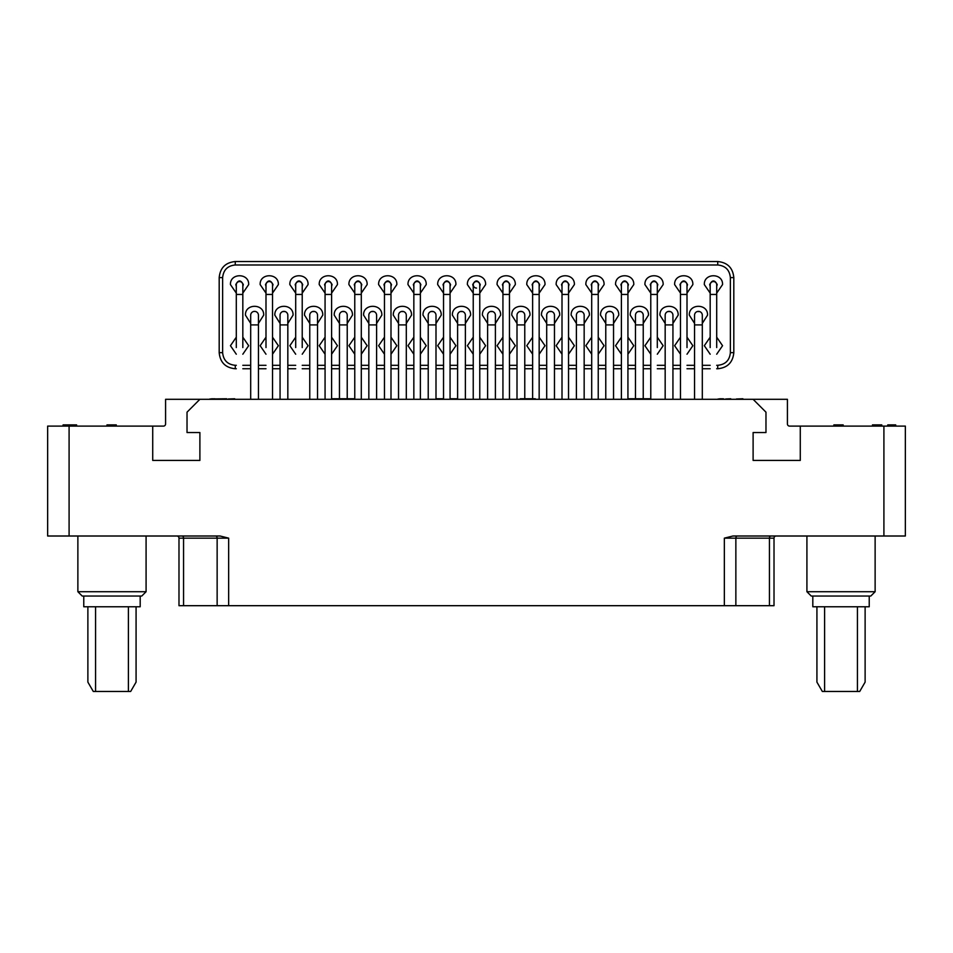 <?xml version="1.0" encoding="UTF-8"?>
<svg xmlns="http://www.w3.org/2000/svg" width="953" height="953" viewBox="0 0 953 953"><rect width="100%" height="100%" fill="white"/><g stroke="black" fill="none" stroke-linecap="round" stroke-linejoin="round"><path stroke-width="1.43" d="M428.231 315.252A3.883 3.883 0 0 1 432.114 311.369A3.883 3.883 0 0 1 435.997 315.252L435.997 324.902L428.231 324.902L428.231 315.252M430.911 311.56L433.317 311.56M428.231 323.389L423.001 315.145C422.453 303.376 441.775 303.388 441.227 315.145L435.997 323.389M716.704 365.309L717.728 365.309C725.4 364.558 729.605 360.341 730.367 352.67L730.367 277.621C729.617 269.949 725.4 265.744 717.728 264.982L235.272 264.982C227.6 265.732 223.395 269.949 222.633 277.621L222.633 352.67C223.383 360.341 227.6 364.546 235.272 365.309L236.296 365.309M242.824 365.309L250.687 365.309M258.454 365.309L265.994 365.309M272.522 365.309L280.063 365.309M287.83 365.309L295.692 365.309M302.22 365.309L309.761 365.309M317.528 365.309L325.068 365.309M331.596 365.309L339.459 365.309M347.226 365.309L354.766 365.309M361.294 365.309L368.835 365.309M376.602 365.309L384.464 365.309M390.992 365.309L398.533 365.309M406.3 365.309L413.84 365.309M420.368 365.309L428.231 365.309M435.997 365.309L443.538 365.309M450.066 365.309L457.607 365.309M465.374 365.309L473.236 365.309M479.764 365.309L487.626 365.309M495.393 365.309L502.934 365.309M509.462 365.309L517.002 365.309M524.769 365.309L532.632 365.309M539.16 365.309L546.7 365.309M554.467 365.309L562.008 365.309M568.536 365.309L576.398 365.309M584.165 365.309L591.706 365.309M598.234 365.309L605.774 365.309M613.541 365.309L621.404 365.309M627.932 365.309L635.472 365.309M643.239 365.309L650.78 365.309M657.308 365.309L665.17 365.309M672.937 365.309L680.478 365.309M687.006 365.309L694.546 365.309M702.313 365.309L710.176 365.309M236.296 293.095L230.447 284.59C229.899 272.82 249.221 272.832 248.673 284.59L242.824 293.095M265.994 293.095L260.145 284.59C259.597 272.82 278.919 272.832 278.371 284.59L272.522 293.095M295.692 293.095L289.843 284.59C289.295 272.82 308.617 272.832 308.069 284.59L302.22 293.095M325.068 293.095L319.219 284.59C318.671 272.82 337.993 272.832 337.445 284.59L331.596 293.095M354.766 293.095L348.917 284.59C348.369 272.82 367.691 272.832 367.143 284.59L361.294 293.095M384.464 293.095L378.615 284.59C378.067 272.82 397.389 272.832 396.841 284.59L390.992 293.095M413.84 293.095L407.991 284.59C407.443 272.82 426.765 272.832 426.217 284.59L420.368 293.095M443.538 293.095L437.689 284.59C437.141 272.82 456.463 272.832 455.915 284.59L450.066 293.095M473.236 293.095L467.387 284.59C466.839 272.82 486.161 272.832 485.613 284.59L479.764 293.095M502.934 293.095L497.085 284.59C496.537 272.82 515.859 272.832 515.311 284.59L509.462 293.095M532.632 293.095L526.783 284.59C526.235 272.82 545.557 272.832 545.009 284.59L539.16 293.095M562.008 293.095L556.159 284.59C555.611 272.82 574.933 272.832 574.385 284.59L568.536 293.095M591.706 293.095L585.857 284.59C585.309 272.82 604.631 272.832 604.083 284.59L598.234 293.095M621.404 293.095L615.555 284.59C615.007 272.82 634.329 272.832 633.781 284.59L627.932 293.095M650.78 293.095L644.931 284.59C644.383 272.82 663.705 272.832 663.157 284.59L657.308 293.095M680.478 293.095L674.629 284.59C674.081 272.82 693.403 272.832 692.855 284.59L687.006 293.095M710.176 293.095L704.327 284.59C703.779 272.82 723.101 272.832 722.553 284.59L716.704 293.095M250.687 323.389L245.457 315.145C244.909 303.376 264.231 303.388 263.683 315.145L258.454 323.389M280.063 323.389L274.833 315.145C274.285 303.376 293.607 303.388 293.059 315.145L287.83 323.389M309.761 323.389L304.531 315.145C303.983 303.376 323.305 303.388 322.757 315.145L317.528 323.389M339.459 323.389L334.229 315.145C333.681 303.376 353.003 303.388 352.455 315.145L347.226 323.389M368.835 323.389L363.605 315.145C363.057 303.376 382.379 303.388 381.831 315.145L376.602 323.389M398.533 323.389L393.303 315.145C392.755 303.376 412.077 303.388 411.529 315.145L406.3 323.389M457.607 323.389L452.377 315.145C451.829 303.376 471.151 303.388 470.603 315.145L465.374 323.389M487.626 323.389L482.397 315.145C481.849 303.376 501.171 303.388 500.623 315.145L495.393 323.389M517.002 323.389L511.773 315.145C511.225 303.376 530.547 303.388 529.999 315.145L524.769 323.389M546.7 323.389L541.471 315.145C540.923 303.376 560.245 303.388 559.697 315.145L554.467 323.389M576.398 323.389L571.169 315.145C570.621 303.376 589.943 303.388 589.395 315.145L584.165 323.389M605.774 323.389L600.545 315.145C599.997 303.376 619.319 303.388 618.771 315.145L613.541 323.389M635.472 323.389L630.243 315.145C629.695 303.376 649.017 303.388 648.469 315.145L643.239 323.389M665.17 323.389L659.941 315.145C659.393 303.376 678.715 303.388 678.167 315.145L672.937 323.389M694.546 323.389L689.317 315.145C688.769 303.376 708.091 303.388 707.543 315.145L702.313 323.389M242.824 337.195L248.673 345.701L242.824 354.206M236.296 354.206L230.447 345.701L236.296 337.195M272.522 337.195L278.371 345.701L272.522 354.206M265.994 354.206L260.145 345.701L265.994 337.195M302.22 337.195L308.069 345.701L302.22 354.206M295.692 354.206L289.843 345.701L295.692 337.195M331.596 337.195L337.445 345.701L331.596 354.206M325.068 354.206L319.219 345.701L325.068 337.195M361.294 337.195L367.143 345.701L361.294 354.206M354.766 354.206L348.917 345.701L354.766 337.195M390.992 337.195L396.841 345.701L390.992 354.206M384.464 354.206L378.615 345.701L384.464 337.195M420.368 337.195L426.217 345.701L420.368 354.206M413.84 354.206L407.991 345.701L413.84 337.195M450.066 337.195L455.915 345.701L450.066 354.206M443.538 354.206L437.689 345.701L443.538 337.195M479.764 337.195L485.613 345.701L479.764 354.206M473.236 354.206L467.387 345.701L473.236 337.195M509.462 337.195L515.311 345.701L509.462 354.206M502.934 354.206L497.085 345.701L502.934 337.195M539.16 337.195L545.009 345.701L539.16 354.206M532.632 354.206L526.783 345.701L532.632 337.195M568.536 337.195L574.385 345.701L568.536 354.206M562.008 354.206L556.159 345.701L562.008 337.195M598.234 337.195L604.083 345.701L598.234 354.206M591.706 354.206L585.857 345.701L591.706 337.195M627.932 337.195L633.781 345.701L627.932 354.206M621.404 354.206L615.555 345.701L621.404 337.195M657.308 337.195L663.157 345.701L657.308 354.206M650.78 354.206L644.931 345.701L650.78 337.195M687.006 337.195L692.855 345.701L687.006 354.206M680.478 354.206L674.629 345.701L680.478 337.195M716.704 337.195L722.553 345.701L716.704 354.206M710.176 354.206L704.327 345.701L710.176 337.195M716.704 368.751L717.728 368.751C727.496 367.798 732.857 362.438 733.81 352.67L733.81 277.621C732.857 267.853 727.496 262.492 717.728 261.539L235.272 261.539C225.504 262.492 220.143 267.853 219.19 277.621L219.19 352.67C220.143 362.438 225.504 367.798 235.272 368.751L236.296 368.751M242.824 368.751L250.687 368.751M258.454 368.751L265.994 368.751M272.522 368.751L280.063 368.751M287.83 368.751L295.692 368.751M302.22 368.751L309.761 368.751M317.528 368.751L325.068 368.751M331.596 368.751L339.459 368.751M347.226 368.751L354.766 368.751M361.294 368.751L368.835 368.751M376.602 368.751L384.464 368.751M390.992 368.751L398.533 368.751M406.3 368.751L413.84 368.751M420.368 368.751L428.231 368.751M435.997 368.751L443.538 368.751M450.066 368.751L457.607 368.751M465.374 368.751L473.236 368.751M479.764 368.751L487.626 368.751M495.393 368.751L502.934 368.751M509.462 368.751L517.002 368.751M524.769 368.751L532.632 368.751M539.16 368.751L546.7 368.751M554.467 368.751L562.008 368.751M568.536 368.751L576.398 368.751M584.165 368.751L591.706 368.751M598.234 368.751L605.774 368.751M613.541 368.751L621.404 368.751M627.932 368.751L635.472 368.751M643.239 368.751L650.78 368.751M657.308 368.751L665.17 368.751M672.937 368.751L680.478 368.751M687.006 368.751L694.546 368.751M702.313 368.751L710.176 368.751M236.296 286.448L235.808 284.59C238.31 279.753 240.811 279.753 243.313 284.59L242.824 286.448M265.994 286.448L265.506 284.59C268.007 279.753 270.509 279.753 273.011 284.59L272.522 286.448M295.692 286.448L295.204 284.59C297.705 279.753 300.207 279.753 302.709 284.59L302.22 286.448M325.068 286.448L324.58 284.59C327.082 279.753 329.583 279.753 332.085 284.59L331.596 286.448M354.766 286.448L354.278 284.59C356.779 279.753 359.281 279.753 361.783 284.59L361.294 286.448M384.464 286.448L383.976 284.59C386.477 279.753 388.979 279.753 391.48 284.59L390.992 286.448M413.84 286.448L413.352 284.59C415.853 279.753 418.355 279.753 420.857 284.59L420.368 286.448M443.538 286.448L443.05 284.59C445.551 279.753 448.053 279.753 450.555 284.59L450.066 286.448M473.236 286.448L472.748 284.59C475.249 279.753 477.751 279.753 480.252 284.59L479.764 286.448M502.934 286.448L502.445 284.59C504.947 279.753 507.449 279.753 509.95 284.59L509.462 286.448M532.632 286.448L532.143 284.59C534.645 279.753 537.147 279.753 539.648 284.59L539.16 286.448M562.008 286.448L561.52 284.59C564.021 279.753 566.523 279.753 569.024 284.59L568.536 286.448M591.706 286.448L591.217 284.59C593.719 279.753 596.221 279.753 598.722 284.59L598.234 286.448M621.404 286.448L620.915 284.59C623.417 279.753 625.918 279.753 628.42 284.59L627.932 286.448M650.78 286.448L650.291 284.59C652.793 279.753 655.295 279.753 657.796 284.59L657.308 286.448M680.478 286.448L679.989 284.59C682.491 279.753 684.993 279.753 687.494 284.59L687.006 286.448M710.176 286.448L709.687 284.59C712.189 279.753 714.69 279.753 717.192 284.59L716.704 286.448M236.296 347.559L236.296 343.842M242.824 343.842L242.824 347.559M265.994 347.559L265.994 343.842M272.522 343.842L272.522 347.559M295.692 347.559L295.692 343.842M302.22 343.842L302.22 347.559M325.068 347.559L325.068 343.842M331.596 343.842L331.596 347.559M354.766 347.559L354.766 343.842M361.294 343.842L361.294 347.559M384.464 347.559L384.464 343.842M390.992 343.842L390.992 347.559M413.84 347.559L413.84 343.842M420.368 343.842L420.368 347.559M443.538 347.559L443.538 343.842M450.066 343.842L450.066 347.559M473.236 347.559L473.236 343.842M479.764 343.842L479.764 347.559M502.934 347.559L502.934 343.842M509.462 343.842L509.462 347.559M532.632 347.559L532.632 343.842M539.16 343.842L539.16 347.559M562.008 347.559L562.008 343.842M568.536 343.842L568.536 347.559M591.706 347.559L591.706 343.842M598.234 343.842L598.234 347.559M621.404 347.559L621.404 343.842M627.932 343.842L627.932 347.559M650.78 347.559L650.78 343.842M657.308 343.842L657.308 347.559M680.478 347.559L680.478 343.842M687.006 343.842L687.006 347.559M710.176 347.559L710.176 343.842M716.704 343.842L716.704 347.559M250.687 399.307L250.687 315.252A3.883 3.883 0 0 1 254.57 311.369L255.773 311.56M253.367 311.56L254.57 311.369A3.883 3.883 0 0 1 258.454 315.252A3.883 3.883 0 0 0 254.57 311.369A3.883 3.883 0 0 0 250.687 315.252M69.093 426.11L69.093 536.003L47.65 536.003L47.65 426.11L163.439 426.11A2.144 2.144 0 0 0 165.584 423.966L165.584 399.307L787.416 399.307L787.416 423.966A2.144 2.144 0 0 0 789.56 426.11L905.35 426.11L905.35 536.003L883.907 536.003L883.907 426.11M774.015 605.691L774.015 538.147A2.144 2.144 0 0 1 776.159 536.003A2.144 2.144 0 0 0 774.015 538.147L774.015 605.691L178.985 605.691L178.985 538.147A2.144 2.144 -90 0 0 176.841 536.003M69.093 536.003L220.072 536.003L228.649 538.147L228.649 605.691M724.351 605.691L724.351 538.147L732.928 536.003L883.907 536.003M152.718 426.11L152.718 460.418L199.892 460.418L199.892 432.543L187.026 432.543L187.026 412.172L199.892 399.307M753.108 399.307L765.974 412.172L765.974 432.543L753.108 432.543L753.108 460.418L800.282 460.418L800.282 426.11M875.128 591.718L870.804 596.042L811.241 596.042L806.917 591.718L875.128 591.718L875.128 536.003M812.814 596.042L812.814 606.763L869.231 606.763L869.231 596.042M824.607 606.763L824.607 691.461L857.438 691.461L857.438 606.763M857.438 691.461L859.713 691.461L865.121 682.122L865.121 606.763M824.607 691.461L822.332 691.461L816.924 682.122L816.924 606.763M146.083 591.718L141.759 596.042L82.196 596.042L77.872 591.718L146.083 591.718L146.083 536.003M83.769 596.042L83.769 606.763L140.186 606.763L140.186 596.042M95.562 606.763L95.562 691.461L128.393 691.461L128.393 606.763M128.393 691.461L130.668 691.461L136.076 682.122L136.076 606.763M95.562 691.461L93.287 691.461L87.879 682.122L87.879 606.763M116.266 426.11L116.266 424.883L110.691 424.883L110.691 426.11M109.297 426.11L109.297 424.883L110.691 424.883M106.974 426.11L106.974 424.883L109.297 424.883M67.282 426.11L67.282 424.883L76.597 424.883L76.597 426.11M66.829 426.11L67.282 424.883M65.197 426.11L65.197 424.883L66.829 424.883M64.268 426.11L64.268 424.883L65.197 424.883M63.339 426.11L63.339 424.883L64.268 424.883M63.101 426.11L63.339 424.883M62.874 426.11L63.101 424.883M71.022 426.11L71.022 424.883M69.867 426.11L69.867 424.883M68.938 426.11L68.938 424.883M68.235 426.11L68.235 424.883M67.997 426.11L67.997 424.883M895.701 426.11L895.701 424.883L887.803 424.883L887.803 426.11M887.338 426.11L887.803 424.883M843.167 426.11L843.167 424.883L837.592 424.883L837.592 426.11M836.198 426.11L836.198 424.883L837.592 424.883M833.875 426.11L833.875 424.883L836.198 424.883M876.188 426.11L876.188 424.883L881.763 424.883L881.763 426.11M878.047 426.11L878.047 424.883M872.471 426.11L872.471 424.883L876.188 424.883M280.063 315.252A3.883 3.883 0 0 1 283.946 311.369A3.883 3.883 0 0 1 287.83 315.252L287.83 324.902L280.063 324.902L280.063 315.252M282.743 311.56L285.15 311.56M309.761 315.252A3.883 3.883 0 0 1 313.644 311.369A3.883 3.883 0 0 1 317.528 315.252L317.528 324.902L309.761 324.902L309.761 315.252M312.441 311.56L314.847 311.56M339.459 315.252A3.883 3.883 0 0 1 343.342 311.369A3.883 3.883 0 0 1 347.226 315.252L347.226 324.902L339.459 324.902L339.459 315.252M342.139 311.56L344.545 311.56M368.835 315.252A3.883 3.883 0 0 1 372.718 311.369A3.883 3.883 0 0 1 376.602 315.252L376.602 324.902L368.835 324.902L368.835 315.252M371.515 311.56L373.921 311.56M398.533 315.252A3.883 3.883 0 0 1 402.416 311.369A3.883 3.883 0 0 1 406.3 315.252L406.3 324.902L398.533 324.902L398.533 315.252M401.213 311.56L403.619 311.56M457.607 315.252A3.883 3.883 0 0 1 461.49 311.369A3.883 3.883 0 0 1 465.374 315.252L465.374 324.902L457.607 324.902L457.607 315.252M460.287 311.56L462.693 311.56M236.296 284.804A3.264 3.264 0 0 1 239.56 281.54A3.264 3.264 0 0 1 242.824 284.804L242.824 294.453L236.296 294.453L236.296 284.804M443.538 284.804A3.264 3.264 0 0 1 446.802 281.54A3.264 3.264 0 0 1 450.066 284.804L450.066 294.453L443.538 294.453L443.538 284.804M413.84 284.804A3.264 3.264 0 0 1 417.104 281.54A3.264 3.264 0 0 1 420.368 284.804L420.368 294.453L413.84 294.453L413.84 284.804M384.464 284.804A3.264 3.264 0 0 1 387.728 281.54A3.264 3.264 0 0 1 390.992 284.804L390.992 294.453L384.464 294.453L384.464 284.804M354.766 284.804A3.264 3.264 0 0 1 358.03 281.54A3.264 3.264 0 0 1 361.294 284.804L361.294 294.453L354.766 294.453L354.766 284.804M325.068 284.804A3.264 3.264 0 0 1 328.332 281.54A3.264 3.264 0 0 1 331.596 284.804L331.596 294.453L325.068 294.453L325.068 284.804M295.692 284.804A3.264 3.264 0 0 1 298.956 281.54A3.264 3.264 0 0 1 302.22 284.804L302.22 294.453L295.692 294.453L295.692 284.804M265.994 284.804A3.264 3.264 0 0 1 269.258 281.54A3.264 3.264 0 0 1 272.522 284.804L272.522 294.453L265.994 294.453L265.994 284.804M476.5 288.068A3.264 3.264 0 0 1 473.236 284.804A3.264 3.264 0 0 1 476.5 281.54A3.264 3.264 0 0 1 479.764 284.804L479.764 294.453L473.236 294.453L473.236 284.804M665.17 315.252A3.883 3.883 0 0 1 669.054 311.369A3.883 3.883 0 0 1 672.937 315.252L672.937 324.902L665.17 324.902L665.17 315.252M667.85 311.56L670.257 311.56M635.472 315.252A3.883 3.883 0 0 1 639.356 311.369A3.883 3.883 0 0 1 643.239 315.252L643.239 324.902L635.472 324.902L635.472 315.252M638.153 311.56L640.559 311.56M605.774 315.252A3.883 3.883 0 0 1 609.658 311.369A3.883 3.883 0 0 1 613.541 315.252L613.541 324.902L605.774 324.902L605.774 315.252M608.455 311.56L610.861 311.56M576.398 315.252A3.883 3.883 0 0 1 580.282 311.369A3.883 3.883 0 0 1 584.165 315.252L584.165 324.902L576.398 324.902L576.398 315.252M579.079 311.56L581.485 311.56M546.7 315.252A3.883 3.883 0 0 1 550.584 311.369A3.883 3.883 0 0 1 554.467 315.252L554.467 324.902L546.7 324.902L546.7 315.252M549.381 311.56L551.787 311.56M517.002 315.252A3.883 3.883 0 0 1 520.886 311.369A3.883 3.883 0 0 1 524.769 315.252L524.769 324.902L517.002 324.902L517.002 315.252M519.683 311.56L522.089 311.56M487.626 315.252A3.883 3.883 0 0 1 491.51 311.369A3.883 3.883 0 0 1 495.393 315.252L495.393 324.902L487.626 324.902L487.626 315.252M490.307 311.56L492.713 311.56M710.176 284.804A3.264 3.264 0 0 1 713.44 281.54A3.264 3.264 0 0 1 716.704 284.804L716.704 294.453L710.176 294.453L710.176 284.804M502.934 284.804A3.264 3.264 0 0 1 506.198 281.54A3.264 3.264 0 0 1 509.462 284.804L509.462 294.453L502.934 294.453L502.934 284.804M532.632 284.804A3.264 3.264 0 0 1 535.896 281.54A3.264 3.264 0 0 1 539.16 284.804L539.16 294.453L532.632 294.453L532.632 284.804M562.008 284.804A3.264 3.264 0 0 1 565.272 281.54A3.264 3.264 0 0 1 568.536 284.804L568.536 294.453L562.008 294.453L562.008 284.804M591.706 284.804A3.264 3.264 0 0 1 594.97 281.54A3.264 3.264 0 0 1 598.234 284.804L598.234 294.453L591.706 294.453L591.706 284.804M621.404 284.804A3.264 3.264 0 0 1 624.668 281.54A3.264 3.264 0 0 1 627.932 284.804L627.932 294.453L621.404 294.453L621.404 284.804M650.78 284.804A3.264 3.264 0 0 1 654.044 281.54A3.264 3.264 0 0 1 657.308 284.804L657.308 294.453L650.78 294.453L650.78 284.804M680.478 284.804A3.264 3.264 0 0 1 683.742 281.54A3.264 3.264 0 0 1 687.006 284.804L687.006 294.453L680.478 294.453L680.478 284.804M694.546 315.252A3.883 3.883 0 0 1 698.43 311.369A3.883 3.883 0 0 1 702.313 315.252L702.313 324.902L694.546 324.902L694.546 315.252M697.227 311.56L699.633 311.56M209.863 398.985L226.659 398.771M213.972 398.985L214.866 398.771M212.9 398.985L213.972 398.771M211.828 398.985L212.9 398.771M210.935 398.985L211.828 398.771M216.117 398.985L226.659 398.985M730.737 398.985L725.733 398.985L730.737 398.771M718.05 398.985L723.768 398.985M722.338 398.985L723.232 398.771M721.445 398.985L722.338 398.771M720.73 398.985L721.445 398.771M719.837 398.985L720.73 398.771M718.943 398.985L719.837 398.771M228.267 398.985L234.7 398.771L228.267 398.985M736.455 398.985L742.887 398.771L736.455 398.985M354.766 398.771L331.596 398.771M354.766 398.985L342.735 398.771M342.735 398.985L331.596 398.985M457.607 398.771L450.066 398.771M457.607 398.985L450.066 398.985M443.538 398.771L435.997 398.771M443.538 398.985L435.997 398.985M650.78 345.701L650.78 398.771L627.932 398.771M650.78 294.453L650.78 399.307L627.932 398.985M535.288 398.985L520.278 398.771L535.288 398.771M717.728 365.309L717.728 368.751M730.367 352.67L733.81 352.67M730.367 277.621L733.81 277.621M717.728 264.982L717.728 261.539M235.272 264.982L235.272 261.539M222.633 277.621L219.19 277.621M222.633 352.67L219.19 352.67M235.272 365.309L235.272 368.751M250.687 324.902L258.454 324.902L258.454 315.252M724.351 538.147L735.859 538.147A2.144 1.537 90 0 1 737.396 536.003M735.859 605.691L735.859 538.147L769.44 538.147A2.144 1.537 90 0 1 770.977 536.003M769.44 605.691L769.44 538.147L774.015 538.147M217.141 605.691L217.141 538.147L228.649 538.147M183.56 605.691L183.56 538.147L217.141 538.147A2.144 1.537 90 0 0 215.604 536.003M178.985 538.147L183.56 538.147A2.144 1.537 90 0 0 182.023 536.003M435.997 399.307L435.997 324.902M428.231 399.307L428.231 324.902M258.454 399.307L258.454 324.902M806.917 591.718L806.917 536.003M77.872 591.718L77.872 536.003M242.824 294.453L242.824 345.701M236.296 294.453L236.296 345.701M287.83 399.307L287.83 324.902M280.063 399.307L280.063 324.902M317.528 399.307L317.528 324.902M309.761 399.307L309.761 324.902M347.226 398.771L347.226 324.902M339.459 398.771L339.459 324.902M376.602 399.307L376.602 324.902M368.835 399.307L368.835 324.902M406.3 399.307L406.3 324.902M398.533 399.307L398.533 324.902M465.374 399.307L465.374 324.902M457.607 399.307L457.607 324.902M450.066 399.307L450.066 294.453M443.538 399.307L443.538 294.453M420.368 399.307L420.368 294.453M413.84 399.307L413.84 294.453M390.992 399.307L390.992 294.453M384.464 399.307L384.464 294.453M361.294 399.307L361.294 294.453M354.766 399.307L354.766 294.453M331.596 399.307L331.596 294.453M325.068 399.307L325.068 294.453M302.22 345.701L302.22 294.453M295.692 345.701L295.692 294.453M272.522 399.307L272.522 294.453M265.994 345.701L265.994 294.453M479.764 399.307L479.764 294.453M473.236 399.307L473.236 294.453M672.937 399.307L672.937 324.902M665.17 399.307L665.17 324.902M643.239 398.771L643.239 324.902M635.472 398.771L635.472 324.902M613.541 399.307L613.541 324.902M605.774 399.307L605.774 324.902M584.165 399.307L584.165 324.902M576.398 399.307L576.398 324.902M554.467 399.307L554.467 324.902M546.7 398.771L546.7 324.902M524.769 398.771L524.769 324.902M517.002 399.307L517.002 324.902M495.393 399.307L495.393 324.902M487.626 399.307L487.626 324.902M716.704 345.701L716.704 294.453M710.176 345.701L710.176 294.453M509.462 399.307L509.462 294.453M502.934 399.307L502.934 294.453M539.16 398.771L539.16 294.453M532.632 398.771L532.632 294.453M568.536 399.307L568.536 294.453M562.008 399.307L562.008 294.453M598.234 399.307L598.234 294.453M591.706 399.307L591.706 294.453M627.932 399.307L627.932 294.453M621.404 399.307L621.404 294.453M657.308 345.701L657.308 294.453M687.006 345.701L687.006 294.453M680.478 399.307L680.478 294.453M702.313 399.307L702.313 324.902M694.546 399.307L694.546 324.902"/></g></svg>
